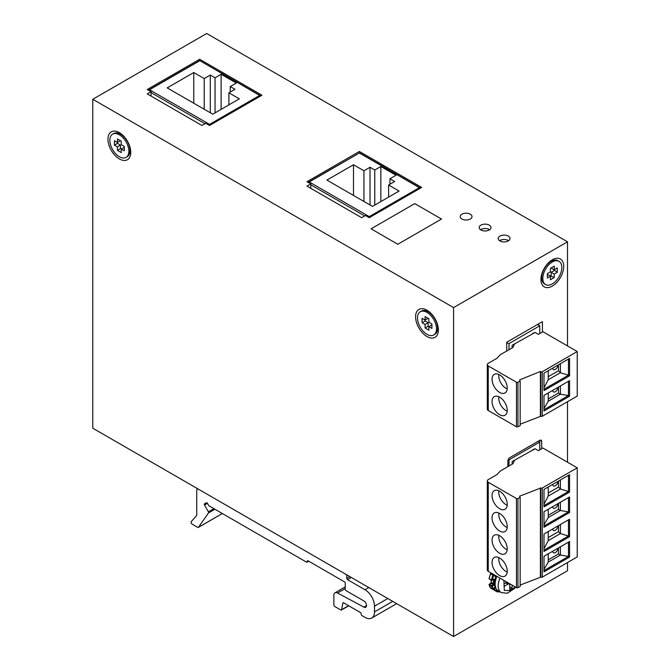 <?xml version="1.0" encoding="UTF-8"?>
<svg xmlns="http://www.w3.org/2000/svg" width="670" height="670" viewBox="0 0 670 670"><rect width="100%" height="100%" fill="white"/><g stroke="black" fill="none" stroke-linecap="round" stroke-linejoin="round"><path stroke-width="1" d="M112.644 134.142L113.783 133.481A13.425 7.755 60 0 1 120.491 134.142A13.425 7.755 60 0 1 129.268 145.976A13.425 7.755 60 0 1 127.208 156.738L126.069 157.4A13.425 7.755 60 0 1 112.644 149.645A13.425 7.755 60 0 1 112.644 134.142A13.425 7.755 60 0 1 119.352 134.804A13.425 7.755 60 0 1 128.129 146.638A13.425 7.755 60 0 1 126.069 157.4M114.419 145.105L117.451 146.864L117.451 150.373L121.253 152.567L121.253 149.058L124.293 150.809L124.293 146.429L121.253 144.67L121.253 141.161L117.451 138.966L117.451 142.476L114.419 140.725L114.419 145.105L117.451 143.355L120.491 145.105L120.491 148.614L117.451 150.373M117.451 146.864L120.491 145.105M120.491 140.725L117.451 142.476L117.451 143.355M120.491 148.614L121.253 149.058L124.293 147.299M419.387 187.659L359.38 153.011L309.247 181.955L369.254 216.594L419.387 187.659L419.387 188.747M309.247 183.044L309.247 181.955M370.016 167.266L374.764 170.004L380.845 166.495L396.029 175.264L389.957 178.773L394.705 181.511L388.625 185.02L399.069 191.05L372.486 206.402L326.91 180.088L353.492 164.745L363.944 170.775L370.016 167.266L370.016 204.978M369.254 216.594L369.254 217.691L421.665 187.424L359.38 151.47L306.969 181.729L310.771 183.923L306.969 186.109L361.658 217.691L365.46 215.497L369.254 217.691M363.944 170.775L363.944 201.469M353.492 195.439L353.492 164.745M388.625 197.081L388.625 185.02M380.845 201.578L380.845 166.495M389.957 178.773L389.957 184.258M374.764 205.087L374.764 170.004M420.274 311.751L421.413 311.089A13.425 7.755 60 0 1 428.122 311.759A13.425 7.755 60 0 1 436.899 323.585A13.425 7.755 60 0 1 434.838 334.347L433.699 335.008A13.425 7.755 60 0 1 420.274 327.253A13.425 7.755 60 0 1 420.274 311.751A13.425 7.755 60 0 1 426.983 312.413A13.425 7.755 60 0 1 435.76 324.247A13.425 7.755 60 0 1 433.699 335.008M422.05 322.722L425.09 324.473L425.09 327.982L428.884 330.176L428.884 326.667L431.924 328.417L431.924 324.037L428.884 322.278L428.884 318.769L425.09 316.583L425.09 320.084L422.05 318.334L422.05 322.722L425.09 320.964L428.122 322.722L428.122 326.231L425.09 327.982M425.09 324.473L428.122 322.722M428.122 318.334L425.09 320.084L425.09 320.964M428.122 326.231L428.884 326.667L431.924 324.908M537.507 324.473L539.785 325.788L539.785 333.551M539.785 325.788L509.024 343.551L506.746 342.94M509.024 343.551L509.024 349.69M534.585 332.739L512.156 345.251L512.156 347.881M532.725 333.367L533.261 333.501M497.031 591.794L494.066 590.094L495.44 587.967M489.586 578.955L489.318 578.981A0.536 0.536 0 0 1 489.058 578.419L489.217 578.629A16.649 9.615 -60 0 1 490.624 573.88L489.058 578.419L490.574 573.704A0.536 0.436 120 0 1 491.219 573.461L491.219 573.461A0.536 0.536 0 0 0 490.457 573.721L490.574 573.704M490.465 587.866A0.536 0.427 -37.4 0 0 490.624 588.093A16.649 9.615 -60 0 1 489.217 584.977L489.318 584.19L491.344 582.682A13.425 7.755 -60 0 1 491.185 580.061M499.778 591.736A16.649 9.615 -60 0 1 497.173 591.87L494.066 590.094L494.443 589.692L496.721 591.007L497.098 591.844L497.827 590.588M490.75 588.168L492.902 589.407A16.649 9.615 -60 0 1 491.495 586.292L489.217 584.977L489.586 584.223L492.241 586.191L493.631 585.387A1.072 0.62 120 0 0 494.326 584.475M494.217 582.448A12.889 7.445 -60 0 1 494.376 579.868A1.072 0.62 120 0 0 493.631 579.249L492.241 580.053L493.606 575.463L492.902 575.195L493.497 574.776A0.536 0.436 120 0 1 493.606 575.463L494.594 576.024A1.072 0.62 120 0 0 495.557 575.572M494.996 587.037A1.072 0.62 120 0 0 494.594 587.506L493.606 589.206L492.241 586.191L491.495 586.292L493.254 584.734L490.976 583.419L489.318 584.19A0.536 0.536 0 0 0 489.067 584.784L490.524 588A0.536 0.536 0 0 0 490.683 588.143L492.902 589.407A0.536 0.427 -37.4 0 0 493.606 589.206L493.497 589.148M494.895 575.195L491.219 573.461L494.477 575.346A0.536 0.436 120 0 1 494.594 576.024M515.071 586.836L510.917 590.538L504.326 590.479L503.882 580.379M512.056 585.103L512.056 588.344L509.778 589.667L509.778 585.279A2.688 1.549 -60 0 0 509.225 584.047A2.688 1.549 -60 0 0 507.885 584.181L504.083 586.376L504.083 583.746L506.897 582.121M512.056 588.344L509.778 587.029M308.108 182.382L359.38 153.011M364.698 215.933L310.771 184.794M359.38 151.47L359.38 152.785L420.526 188.086M148.388 90.174L199.66 60.568L259.667 95.441L259.667 96.53M204.978 123.724L151.052 92.586M199.66 59.253L147.249 89.512L151.052 91.706L147.249 93.901L201.938 125.474L205.74 123.28L209.534 125.474L261.945 95.215L199.66 59.253L199.66 60.568L260.806 95.869M204.509 505.063A1.072 0.62 60 0 1 204.509 503.823L206.385 502.734A1.072 0.62 60 0 1 207.465 503.354L204.509 505.063L208.404 511.805A1.072 0.62 60 0 1 208.521 512.927L198.404 527.332A1.072 0.62 60 0 1 198.278 527.441A1.072 0.62 60 0 1 197.742 527.391L192.198 524.191A1.608 0.93 60 0 1 191.193 522.91A1.608 0.93 60 0 1 191.26 521.595L196.628 515.565A1.072 0.62 60 0 0 196.754 515.146L196.754 490.423A2.688 1.549 60 0 1 197.315 489.192A2.688 1.549 60 0 1 198.655 489.326L346.013 574.399A1.072 0.62 60 0 1 346.775 575.714L347.529 575.279M368.802 587.556L365.008 589.751L347.529 579.667A1.072 0.62 60 0 1 346.775 578.352L346.775 575.714M206.385 502.734L204.509 503.823M308.418 561.024L307.279 561.686A1.072 0.62 60 0 1 307.053 562.18A1.072 0.62 60 0 1 306.517 562.122L209.149 505.909A1.072 0.62 60 0 1 208.613 505.339L207.465 503.354M307.279 561.686L307.279 561.242A1.072 0.62 60 0 1 307.497 560.756A1.072 0.62 60 0 1 308.033 560.807L307.279 561.242M343.45 602.757L342.856 603.101L341.583 609.725A1.072 0.62 60 0 1 341.373 610.06A1.072 0.62 60 0 1 340.837 610.002L334.623 606.417A1.072 0.62 60 0 1 333.861 605.102L333.861 595.287A5.368 3.099 60 0 1 334.975 592.833A5.368 3.099 60 0 1 337.512 593.017L363.961 607.129A3.76 2.169 -120 0 0 365.745 607.263A3.76 2.169 -120 0 0 366.322 604.248A3.76 2.169 -120 0 0 363.86 600.931L346.013 590.63A1.072 0.62 60 0 1 345.251 589.315L345.251 583.176A1.072 0.62 60 0 0 344.497 581.861L308.033 560.807M342.856 603.101A1.072 0.62 60 0 1 343.065 602.774A1.072 0.62 60 0 1 343.601 602.832L360.443 612.556A1.072 0.62 60 0 1 361.205 613.871L361.205 614.306A1.072 0.62 60 0 0 361.967 615.63L365.008 617.38A13.425 7.755 60 0 0 371.716 618.042L396.665 603.645M365.008 589.751A13.425 7.755 60 0 1 374.497 606.199L374.497 611.894A13.425 7.755 60 0 1 371.716 618.042M92.77 428.189L453.573 636.5L453.573 307.589L92.77 99.277L92.77 428.189M426.983 336.533A16.113 9.305 60 0 1 415.593 316.801A16.113 9.305 60 0 1 426.983 310.218A16.113 9.305 60 0 1 438.381 329.958A16.113 9.305 60 0 1 426.983 336.533M119.352 158.924A16.113 9.305 60 0 1 107.962 139.192A16.113 9.305 60 0 1 119.352 132.61A16.113 9.305 60 0 1 130.751 152.341A16.113 9.305 60 0 1 119.352 158.924M453.573 636.5L567.507 570.723L567.507 562.557M567.507 462.225L567.507 401.699M567.507 345.921L567.507 241.811L453.573 307.589M507.885 466.647L507.885 460.952A2.688 1.549 -60 0 1 509.778 457.66L539.785 440.341A2.688 1.549 -60 0 1 541.125 440.207A2.688 1.549 -60 0 1 541.687 441.438L541.687 448.758M506.746 351.005L506.746 342.236L542.44 321.625L542.44 332.019M552.315 259.784A16.113 9.305 -60 0 1 563.713 266.367A16.113 9.305 -60 0 1 552.315 286.098A16.113 9.305 -60 0 1 540.924 279.524A16.113 9.305 -60 0 1 552.315 259.784L552.315 259.784M92.77 99.277L206.703 33.5L567.507 241.811M371.079 228.83L397.821 244.265L441.496 219.048L414.755 203.613L371.079 228.83M480.918 229.969A5.904 3.409 0 0 0 487.358 230.706A5.904 3.409 0 0 0 491.001 227.557A5.904 3.409 0 0 0 485.097 224.14A5.904 3.409 0 0 0 479.184 227.557A5.904 3.409 0 0 0 480.918 229.969M461.923 219.006A5.904 3.409 0 0 0 468.364 219.743A5.904 3.409 0 0 0 472.015 216.594A5.904 3.409 0 0 0 466.102 213.177A5.904 3.409 0 0 0 460.198 216.594A5.904 3.409 0 0 0 461.923 219.006M499.904 240.932A5.904 3.409 0 0 0 506.344 241.669A5.904 3.409 0 0 0 509.996 238.52A5.904 3.409 0 0 0 504.083 235.111A5.904 3.409 0 0 0 498.179 238.52A5.904 3.409 0 0 0 499.904 240.932M437.594 329.003A10.745 6.206 -120 0 0 438.188 327.429M429.076 311.651A10.745 6.206 -120 0 0 427.418 311.374M129.963 151.395A10.745 6.206 -120 0 0 130.558 149.82M121.446 134.042A10.745 6.206 -120 0 0 119.788 133.766M538.646 325.134L538.646 323.819M541.117 276.995A10.745 6.206 120 0 0 541.712 278.569M551.887 260.948A10.745 6.206 120 0 0 550.221 261.216M489.619 229.751A5.904 3.409 0 0 0 480.566 229.751M310.771 183.923L310.771 188.304M151.052 91.706L151.052 96.095M508.605 240.714A5.904 3.409 0 0 0 499.56 240.714M545.606 284.574L544.467 283.913A13.425 7.755 -60 0 1 542.407 273.159A13.425 7.755 -60 0 1 551.176 261.325A13.425 7.755 -60 0 1 557.892 260.655L559.031 261.317A13.425 7.755 -60 0 1 561.091 272.079A13.425 7.755 -60 0 1 552.315 283.904A13.425 7.755 -60 0 1 545.606 284.574A13.425 7.755 -60 0 1 545.606 269.072A13.425 7.755 -60 0 1 559.031 261.317M547.382 277.991L550.422 276.233L550.422 279.742L554.216 277.548L554.216 274.038L557.256 272.288L557.256 267.899L554.216 269.658L554.216 266.149L550.422 268.343L550.422 271.844L547.382 273.603L547.382 277.991M554.216 277.548L547.382 274.482M557.256 272.288L551.176 267.899M554.216 274.038L551.176 272.288L554.216 270.529M551.176 275.797L551.176 272.288M149.527 90.827L149.527 89.738L199.66 60.794M149.527 89.738L209.534 124.386L259.667 95.441M210.296 75.048L215.045 77.787L221.117 74.278L236.309 83.055L230.237 86.564L234.986 89.303L228.905 92.812L239.349 98.842L212.767 114.185L167.19 87.879L193.772 72.528L204.216 78.558L210.296 75.048L210.296 112.761M209.534 124.386L209.534 125.474M204.216 78.558L204.216 109.252M193.772 103.222L193.772 72.528M228.905 104.872L228.905 92.812M221.117 109.361L221.117 74.278M230.237 86.564L230.237 92.041M215.045 112.87L215.045 77.787M542.29 416.263L542.29 371.708A1.072 0.62 180 0 1 540.774 371.708L540.774 416.263A1.072 0.62 0 0 0 542.29 416.263L577.23 396.087L577.23 351.532L542.934 331.734L538.379 334.364L535.07 332.454L532.683 333.4M540.774 416.263L520.146 424.227M517.935 382.235L520.146 381.071L520.146 425.626L517.935 426.798L517.935 382.235A1.072 0.62 180 0 1 516.453 382.218L516.453 426.773A1.072 0.62 0 0 0 517.935 426.798M488.246 410.492L488.246 365.937A3.224 1.859 180 0 1 487.299 364.622L487.299 409.177A3.224 1.859 0 0 0 488.246 410.492L516.453 426.773M542.29 371.708L577.23 351.532M569.575 375.811L569.575 358.375L543.998 373.14L543.998 390.577L569.575 375.811L568.47 375.175L568.47 359.011M569.575 396.204L569.575 380.652L543.998 395.417L543.998 410.97L569.575 396.204L568.47 395.568L568.47 381.289M520.146 381.071L519.602 379.89L540.389 371.482L540.389 416.045M488.246 365.937L516.453 382.218M499.636 414.705A10.745 6.206 -120 0 0 505.012 415.233A10.745 6.206 -120 0 0 505.012 402.829A10.745 6.206 -120 0 0 494.267 396.632A10.745 6.206 -120 0 0 492.626 405.241A10.745 6.206 -120 0 0 499.636 414.705M499.636 392.427A10.745 6.206 -120 0 0 505.012 392.955A10.745 6.206 -120 0 0 505.012 380.552A10.745 6.206 -120 0 0 494.267 374.354A10.745 6.206 -120 0 0 492.626 382.964A10.745 6.206 -120 0 0 499.636 392.427M514.016 344.179L514.393 344.397L513.002 347.387L500.272 354.74L496.981 358.266L488.246 363.308A3.224 1.859 180 0 0 487.299 364.622M543.998 389.303L568.47 375.175L560.405 372.738L548.253 379.756L543.998 387.846M543.998 409.697L568.47 395.568L560.405 394.203L560.405 385.945M560.405 363.668L560.405 372.738L558.47 370.803L548.253 376.708M548.253 379.756L548.253 370.686M558.47 387.067L558.47 393.081L560.405 394.203L548.253 401.221L543.998 408.457M548.253 392.963L548.253 401.221M558.47 364.79L558.47 370.803M558.47 393.081L548.253 398.985M557.968 365.075A3.76 2.169 -60 0 1 556.242 368.718A3.76 2.169 -60 0 1 553.437 369.631A3.76 2.169 -60 0 1 552.666 368.14M557.968 387.352A3.76 2.169 -60 0 1 556.242 390.995A3.76 2.169 -60 0 1 553.437 391.908A3.76 2.169 -60 0 1 552.666 390.417M507.198 411.179A10.159 5.862 60 0 1 498.765 398.139A10.159 5.862 60 0 1 498.874 396.766M505.138 403.047L504.887 402.611M507.198 388.901A10.159 5.862 60 0 1 498.765 375.862A10.159 5.862 60 0 1 498.874 374.488M505.138 380.769L504.887 380.334M520.146 497.375L520.146 586.485L517.935 587.657L517.935 498.539L520.146 497.375L519.602 496.194L540.774 488.011L540.774 577.121A1.072 0.62 0 0 0 542.29 577.121L577.23 556.946L577.23 467.836L542.934 448.037L538.379 450.667L535.07 448.758L532.683 449.704M540.774 577.121L520.146 585.086M517.935 498.539A1.072 0.62 180 0 1 516.453 498.522L488.246 482.241A3.224 1.859 180 0 1 487.299 480.926L487.299 570.036A3.224 1.859 0 0 0 488.246 571.351L516.453 587.64A1.072 0.62 0 0 0 517.935 587.657M487.299 480.926A3.224 1.859 180 0 1 488.246 479.611L496.981 474.569L500.272 471.044L513.002 463.69L514.393 460.7L514.016 460.474M577.23 467.836L542.29 488.011A1.072 0.62 180 0 1 540.774 488.011M569.575 496.956L543.998 511.721L543.998 527.273L569.575 512.508L569.575 496.956M569.575 474.678L543.998 489.443L543.998 506.872L569.575 492.115L569.575 474.678M569.575 541.511L543.998 556.276L543.998 571.828L569.575 557.063L569.575 541.511M569.575 519.233L543.998 533.998L543.998 551.435L569.575 536.67L569.575 519.233M540.389 487.785L540.389 576.904M499.636 508.731A10.745 6.206 -120 0 0 505.012 509.259A10.745 6.206 -120 0 0 505.012 496.855A10.745 6.206 -120 0 0 494.267 490.658A10.745 6.206 -120 0 0 492.626 499.259A10.745 6.206 -120 0 0 499.636 508.731M499.636 531.009A10.745 6.206 -120 0 0 505.012 531.536A10.745 6.206 -120 0 0 505.012 519.133A10.745 6.206 -120 0 0 494.267 512.935A10.745 6.206 -120 0 0 492.626 521.545A10.745 6.206 -120 0 0 499.636 531.009M499.636 553.286A10.745 6.206 -120 0 0 505.012 553.814A10.745 6.206 -120 0 0 505.012 541.41A10.745 6.206 -120 0 0 494.267 535.213A10.745 6.206 -120 0 0 492.626 543.822A10.745 6.206 -120 0 0 499.636 553.286M499.636 575.563A10.745 6.206 -120 0 0 505.012 576.1A10.745 6.206 -120 0 0 505.012 563.688A10.745 6.206 -120 0 0 494.267 557.49A10.745 6.206 -120 0 0 492.626 566.1A10.745 6.206 -120 0 0 499.636 575.563M569.575 512.508L568.47 511.872L568.47 497.592M543.998 526L568.47 511.872L560.405 510.506L560.405 502.249M569.575 492.115L568.47 491.479L568.47 475.315M543.998 505.607L568.47 491.479L560.405 489.041L548.253 496.06L548.253 486.99M569.575 557.063L568.47 556.435L568.47 542.147M543.998 570.555L568.47 556.435L560.405 555.062L560.405 546.804M569.575 536.67L568.47 536.034L568.47 519.87M543.998 550.162L568.47 536.034L560.405 533.596L548.253 540.615L548.253 531.544M548.253 509.267L548.253 517.525L543.998 524.761M558.47 503.371L558.47 509.384L560.405 510.506L548.253 517.525M543.998 504.15L548.253 496.06M560.405 479.971L560.405 489.041L558.47 487.107L548.253 493.011M548.253 553.822L548.253 562.08L543.998 569.324M558.47 547.926L558.47 553.948L560.405 555.062L548.253 562.08M543.998 548.705L548.253 540.615M560.405 524.526L560.405 533.596L558.47 531.662L548.253 537.566M558.47 509.384L548.253 515.289M558.47 481.094L558.47 487.107M558.47 553.948L548.253 559.844M558.47 525.649L558.47 531.662M507.198 505.205A10.159 5.862 60 0 1 498.874 490.792M507.198 527.483A10.159 5.862 60 0 1 498.765 514.443A10.159 5.862 60 0 1 498.874 513.069M507.198 549.76A10.159 5.862 60 0 1 498.874 535.347M507.198 572.038A10.159 5.862 60 0 1 498.765 559.006A10.159 5.862 60 0 1 498.874 557.624M557.968 503.656A3.76 2.169 -60 0 1 556.242 507.299A3.76 2.169 -60 0 1 553.437 508.212A3.76 2.169 -60 0 1 552.666 506.721M557.968 481.378A3.76 2.169 -60 0 1 556.242 485.021A3.76 2.169 -60 0 1 553.437 485.934A3.76 2.169 -60 0 1 552.666 484.444M557.968 548.211A3.76 2.169 -60 0 1 556.242 551.862A3.76 2.169 -60 0 1 553.437 552.767A3.76 2.169 -60 0 1 552.666 551.276M557.968 525.933A3.76 2.169 -60 0 1 556.242 529.585A3.76 2.169 -60 0 1 553.437 530.489A3.76 2.169 -60 0 1 552.666 528.999M505.138 497.073L504.887 496.637M505.138 519.351L504.887 518.915M505.138 541.636L504.887 541.193M505.138 563.914L504.887 563.478M538.261 441.212L539.785 442.091L539.785 449.855M539.785 442.091L509.024 459.855L508.17 459.62M509.024 459.855L509.024 465.993M534.585 449.042L512.156 461.555L512.156 464.184M532.725 449.671L533.261 449.805M494.242 589.784L495.314 587.925A1.072 0.62 120 0 0 495.365 587.833M490.901 583.386A1.072 0.62 120 0 0 491.311 582.649M491.278 582.222L493.623 583.997A13.425 7.755 -60 0 1 493.623 579.776L493.329 579.609M490.599 583.637L491.194 582.481L491.026 579.969M493.254 579.466L492.132 580.295A0.536 0.536 0 0 1 491.596 580.295L492.241 580.053L491.596 580.295L489.318 578.981L491.495 579.944A16.649 9.615 -60 0 1 492.902 575.195L490.624 573.88L491.219 573.461M493.556 579.466L494.376 579.868M494.267 583.98L493.254 584.734L493.631 585.387M497.224 590.136L496.721 591.007M493.17 589.458L492.961 589.458A0.536 0.536 0 0 0 493.698 589.257L495.021 587.138M515.607 587.146L514.468 588.52L507.316 593.252L501.252 592.59L498.22 590.831A14.774 8.526 -60 0 1 496.914 576.359M501.252 592.59A14.774 8.526 -60 0 1 499.954 578.118M505.599 582.867L507.885 584.181M347.529 579.667L351.331 577.473M214.919 509.242L208.521 512.927M198.404 527.332L222.323 513.521M363.961 607.129L366.524 605.655M345.251 588.545L337.512 593.017M392.729 601.375L374.497 611.894M374.497 606.199L387.788 598.519M349.815 576.594L346.775 578.352M213.881 508.639L208.404 511.805M341.583 609.725L348.567 605.697M539.785 440.341L541.687 441.438M542.29 577.121L542.29 488.011M516.453 498.522L516.453 587.64M488.246 571.351L488.246 482.241M492.123 574.006L492.609 573.47M495.365 587.314L494.024 589.96M498.22 590.831L496.788 589.751L494.619 585.923L494.242 583.679L495.75 575.689M506.386 582.414L509.225 584.047M197.315 489.192L197.868 488.874M198.278 527.441L222.365 513.538M308.728 561.209L307.053 562.18M345.251 586.895L334.975 592.833M341.373 610.06L348.743 605.797"/></g></svg>
